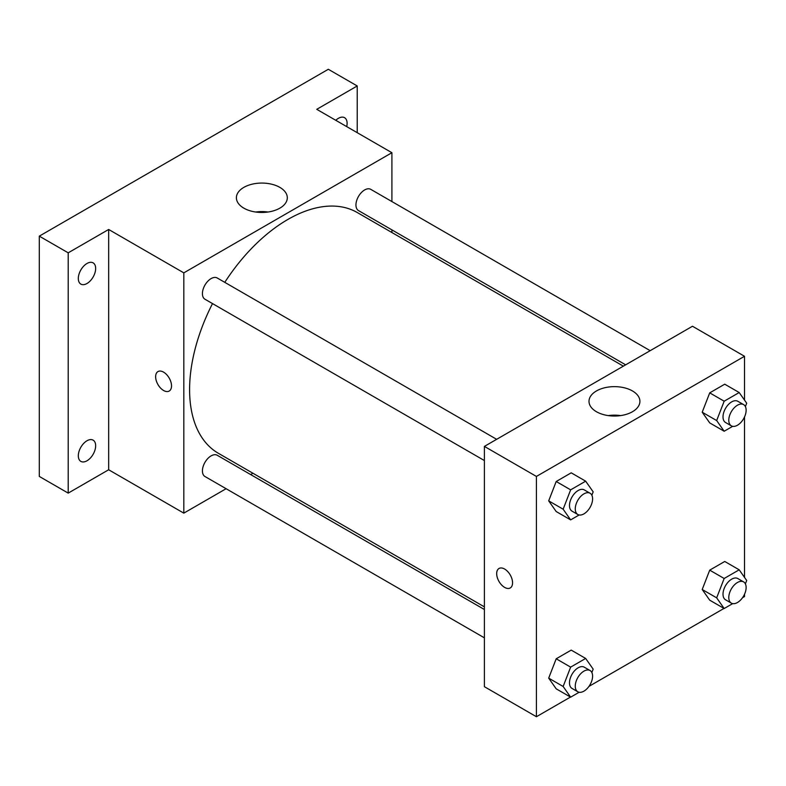 <?xml version="1.0" encoding="UTF-8"?>
<svg xmlns="http://www.w3.org/2000/svg" width="786" height="786" viewBox="0 0 786 786"><rect width="100%" height="100%" fill="white"/><g stroke="black" fill="none" stroke-linecap="round" stroke-linejoin="round"><path stroke-width="1.18" d="M226.113 488.715L183.816 513.14L108.665 469.763L68.205 493.117L39.3 476.434L39.3 236.144L328.322 69.276L357.227 85.969L357.227 132.687M252.935 473.231L250.646 474.557M86.991 460.783A12.262 7.084 -60 0 1 80.86 461.392A12.262 7.084 -60 0 1 78.973 451.567A12.262 7.084 -60 0 1 86.991 440.759A12.262 7.084 -60 0 1 93.121 440.15A12.262 7.084 -60 0 1 94.998 449.975A12.262 7.084 -60 0 1 86.991 460.783M86.991 283.5A12.262 7.084 -60 0 1 80.86 284.11A12.262 7.084 -60 0 1 78.973 274.285A12.262 7.084 -60 0 1 86.991 263.477A12.262 7.084 -60 0 1 93.121 262.868A12.262 7.084 -60 0 1 94.998 272.693A12.262 7.084 -60 0 1 86.991 283.5M108.665 469.763L108.665 229.473L68.205 252.827L39.3 236.144M68.205 493.117L68.205 252.827M183.816 513.14L183.816 272.86L108.665 229.473M183.816 272.86L391.909 152.71L316.758 109.323L357.227 85.969M243.847 208.152A25.457 14.698 180 0 1 236.389 197.767A25.457 14.698 180 0 1 261.846 183.069A25.457 14.698 180 0 1 287.303 197.767A25.457 14.698 180 0 1 271.592 211.346A25.457 14.698 180 0 1 243.847 208.152M335.789 120.317A12.262 7.084 -60 0 1 338.442 118.303A12.262 7.084 -60 0 1 344.573 117.694A12.262 7.084 -60 0 1 346.695 126.605M212.515 303.583A138.975 80.231 120 0 0 189.593 389.66A138.975 80.231 120 0 0 218.37 453.286L484.392 606.871M623.367 366.158L357.345 212.574A138.975 80.231 120 0 0 224.776 282.351M391.909 152.71L391.909 201.56M391.909 229.876L391.909 232.528M650.189 350.674L370.756 189.347A12.262 7.084 120 0 0 361.305 192.639A12.262 7.084 120 0 0 355.95 204.979A12.262 7.084 120 0 0 358.495 210.589L625.656 364.832M484.392 609.514L217.231 455.271A12.262 7.084 120 0 0 207.779 458.552A12.262 7.084 120 0 0 202.424 470.893A12.262 7.084 120 0 0 204.959 476.503L484.392 637.839M484.392 460.557L204.959 299.23A12.262 7.084 -60 0 1 204.959 285.072A12.262 7.084 -60 0 1 217.231 277.989L496.654 439.315M171.525 385.906A11.24 6.494 60 0 1 169.196 391.055A11.24 6.494 60 0 1 157.957 384.56A11.24 6.494 60 0 1 157.957 371.582A11.24 6.494 60 0 1 166.622 374.598A11.24 6.494 60 0 1 171.525 385.906M169.206 391.055A11.24 6.494 60 0 1 157.966 384.56A11.24 6.494 60 0 1 157.966 371.582M255.676 212.024A25.457 14.698 180 0 1 268.016 212.024M570.469 697.064L536.416 716.724L484.392 686.689L484.392 446.399L692.486 326.249L744.519 356.284L744.519 400.103M744.519 594.255L744.519 596.574L742.505 597.733M724.004 608.423L588.979 686.375M709.719 422.897L702.212 412.218L709.719 392.862L724.741 384.187L709.719 392.862L702.212 412.218L709.719 422.897L724.171 431.239L716.665 420.559L724.171 401.204L739.194 392.538L746.7 403.218L745.393 406.598M556.193 688.821L548.687 678.131L556.193 658.786L571.216 650.11L556.193 658.786L548.687 678.131L556.193 688.821L570.646 697.162L563.14 686.483L570.646 667.127L585.658 658.452L593.175 669.141L591.858 672.511M744.519 416.983L744.519 577.386M536.416 716.724L536.416 476.434L744.519 356.284M709.719 600.18L702.212 589.5L709.719 570.145L724.741 561.469L709.719 570.145L702.212 589.5L709.719 600.18L724.171 608.521L716.665 597.841L724.171 578.486L739.194 569.811L746.7 580.5L745.393 583.87M556.193 511.539L548.687 500.859L556.193 481.504L571.216 472.828L556.193 481.504L548.687 500.859L556.193 511.539L570.646 519.88L563.14 509.2L570.646 489.845L585.658 481.17L593.175 491.859L591.858 495.229M536.416 476.434L484.392 446.399M596.456 411.736A25.457 14.698 180 0 1 588.999 401.341A25.457 14.698 180 0 1 614.456 386.643A25.457 14.698 180 0 1 639.912 401.341A25.457 14.698 180 0 1 624.192 414.92A25.457 14.698 180 0 1 596.456 411.736M512.57 582.809A11.24 6.494 60 0 1 510.242 587.957A11.24 6.494 60 0 1 499.002 581.463A11.24 6.494 60 0 1 499.002 568.484A11.24 6.494 60 0 1 507.668 571.501A11.24 6.494 60 0 1 512.57 582.809M510.252 587.957A11.24 6.494 60 0 1 499.012 581.463A11.24 6.494 60 0 1 499.012 568.484M608.285 415.598A25.457 14.698 180 0 1 620.626 415.598M579.144 514.977L570.646 519.88M590.06 493.244L584.283 489.904A12.262 7.084 120 0 0 574.831 493.195A12.262 7.084 120 0 0 569.486 505.536A12.262 7.084 120 0 0 572.021 511.146L577.798 514.486A12.262 7.084 120 0 0 590.06 507.402A12.262 7.084 120 0 0 590.06 493.244A12.262 7.084 120 0 0 580.618 496.526A12.262 7.084 120 0 0 575.264 508.866A12.262 7.084 120 0 0 577.798 514.486M563.14 509.2L548.687 500.859M570.646 489.845L556.193 481.504M585.658 481.17L571.216 472.828M732.67 426.336L724.171 431.239M743.595 404.603L737.808 401.273A12.262 7.084 120 0 0 728.367 404.554A12.262 7.084 120 0 0 723.012 416.894A12.262 7.084 120 0 0 725.547 422.504L731.334 425.845A12.262 7.084 120 0 0 743.595 418.761A12.262 7.084 120 0 0 743.595 404.603A12.262 7.084 120 0 0 734.144 407.895A12.262 7.084 120 0 0 728.789 420.235A12.262 7.084 120 0 0 731.334 425.845M716.665 420.559L702.212 412.218M724.171 401.204L709.719 392.862M739.194 392.538L724.741 384.187M579.144 692.26L570.646 697.162M590.06 670.527L584.283 667.186A12.262 7.084 120 0 0 574.831 670.478A12.262 7.084 120 0 0 569.486 682.818A12.262 7.084 120 0 0 572.021 688.428L577.798 691.768A12.262 7.084 120 0 0 590.06 684.685A12.262 7.084 120 0 0 590.06 670.527A12.262 7.084 120 0 0 580.618 673.808A12.262 7.084 120 0 0 575.264 686.149A12.262 7.084 120 0 0 577.798 691.768M563.14 686.483L548.687 678.131M570.646 667.127L556.193 658.786M585.658 658.452L571.216 650.11M732.67 603.619L724.171 608.521M743.595 581.886L737.808 578.545A12.262 7.084 120 0 0 728.367 581.837A12.262 7.084 120 0 0 723.012 594.177A12.262 7.084 120 0 0 725.547 599.787L731.334 603.127A12.262 7.084 120 0 0 743.595 596.043A12.262 7.084 120 0 0 743.595 581.886A12.262 7.084 120 0 0 734.144 585.167A12.262 7.084 120 0 0 728.789 597.507A12.262 7.084 120 0 0 731.334 603.127M716.665 597.841L702.212 589.5M724.171 578.486L709.719 570.145M739.194 569.811L724.741 561.469"/></g></svg>
